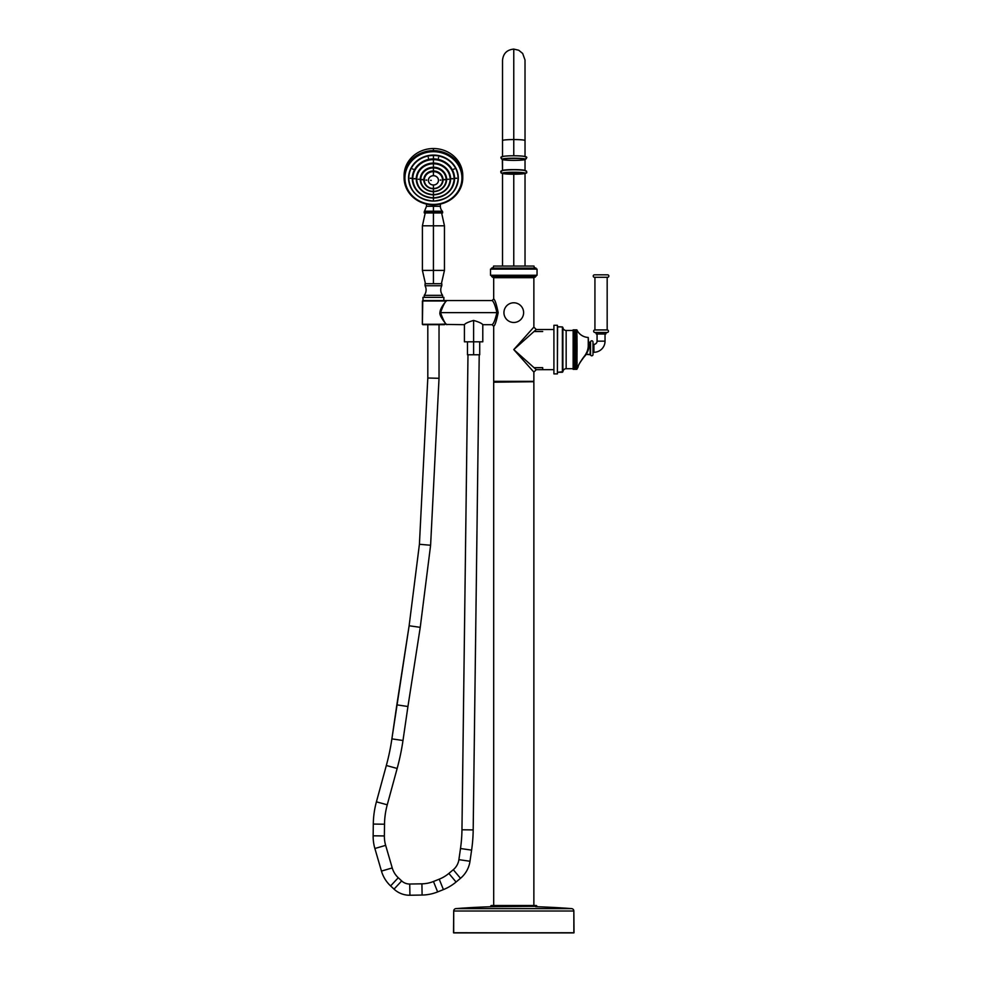 <?xml version="1.0" encoding="UTF-8"?>
<svg xmlns="http://www.w3.org/2000/svg" width="982" height="982" viewBox="0 0 982 982"><rect width="100%" height="100%" fill="white"/><g stroke="black" fill="none" stroke-linecap="round" stroke-linejoin="round"><path stroke-width="1.47" d="M534.024 367.673L542.702 367.673L542.702 369.674L553.909 369.674L542.702 369.674M553.909 329.51L536.27 329.51L533.864 327.092L513.77 349.592L536.27 329.51L513.77 349.592L536.27 369.674L513.77 349.592L533.864 372.092L536.27 369.674L533.864 372.092L513.77 349.592L531.851 329.351L513.77 349.592L531.851 369.833L513.77 349.592L533.864 327.092L533.864 277.685L533.864 327.092L536.27 329.51M542.702 331.511L534.024 331.511M531.876 333.426L531.152 334.076M528.623 336.335L528.009 336.875M527.592 337.256L526.634 338.115M526.34 338.373L524.953 339.612M524.658 339.87L520.853 343.27M518.938 344.989L518.177 345.664M553.909 373.897L553.909 325.288L557.408 325.288L557.408 373.897L553.909 373.897L553.909 325.288L557.408 325.288L557.408 373.897L553.909 373.897M557.408 372.448L557.408 326.736L562.379 326.92L557.592 326.92L557.408 372.448M557.592 372.264L562.882 371.785A3.277 3.277 0 0 1 566.16 368.716A3.277 3.277 0 0 0 562.882 371.785L562.379 326.92L562.379 372.264L557.592 372.264M562.882 327.399A3.277 3.277 0 0 0 566.16 330.468A3.277 3.277 0 0 1 562.882 327.399L562.882 371.785L562.882 327.399M566.16 368.716L566.16 330.468L573.144 330.468L566.16 330.468L566.16 368.716L573.144 368.716L566.16 368.716M573.144 368.483L576.851 368.483L573.144 368.483L576.851 368.643L573.144 368.643L576.851 368.827L573.144 369.293L577.048 368.913L573.144 369.33L573.144 329.854L576.851 329.866L577.048 348.242L573.144 348.242L577.048 348.242L573.144 348.242L577.048 348.242L576.851 369.33A13.22 13.22 0 0 1 577.882 367.513C577.735 366.163 579.724 362.616 583.873 356.847C586.524 353.643 587.985 350.144 588.243 346.351L588.243 337.464A13.22 13.22 0 0 1 576.851 329.854L573.144 329.866L577.048 330.271L573.144 329.891L576.851 329.927L573.144 329.927L576.851 330.013L573.144 330.013L576.851 330.087L573.144 330.087L576.851 330.234L573.144 330.234L576.851 330.345L573.144 330.345L576.851 330.541L573.144 330.541L576.851 330.701L573.144 330.701L576.851 330.946L573.144 330.946L576.851 331.143L573.144 331.143L576.851 331.45L573.144 331.45L576.851 331.683L573.144 331.683L576.851 332.039L573.144 332.039L576.851 332.309L573.144 332.309L576.851 332.702L573.144 332.702L576.851 333.008L573.144 333.008L576.851 333.463L573.144 333.463L576.851 333.794L573.144 333.794L576.851 334.297L573.144 334.297L576.851 334.666L573.144 334.666L576.851 335.193L573.144 335.193L576.851 335.599L573.144 336.163L577.048 336.163L573.144 336.163L576.851 336.175L573.144 336.175L576.851 336.605L573.144 337.17L577.048 337.17L573.144 337.17L576.851 337.219L573.144 337.219L576.851 337.673L573.144 338.225L577.048 338.225L573.144 338.225L577.048 338.225L573.144 338.324L576.851 338.79L573.144 339.355L577.048 339.355L573.144 339.355L577.048 339.355L573.144 339.477L576.851 339.968L573.144 340.521L577.048 340.521L573.144 340.521L576.851 340.68L573.144 340.68L576.851 341.196L573.144 341.736L577.048 341.736L573.144 341.736L576.851 341.932L573.144 341.932L576.851 342.46L573.144 342.976L577.048 342.976L573.144 342.976L576.851 343.221L573.144 343.221L576.851 343.761L573.144 344.265L577.048 344.265L573.144 344.265L576.851 344.535L573.144 344.535L576.851 345.099L573.144 345.578L577.048 345.578L573.144 345.578L576.851 345.885L573.144 345.885L576.851 346.45L573.144 346.904L577.048 346.904L573.144 346.904L576.851 347.247L573.144 347.812L576.851 347.812L577.048 346.904L576.851 329.854A13.22 13.22 0 0 0 588.243 337.464L588.832 346.536L588.243 337.464M573.144 368.238L576.851 368.238L573.144 368.238L573.144 363.009L577.048 363.021L576.851 369.33A13.22 13.22 0 0 1 577.882 367.513L577.882 367.513C577.735 366.163 579.724 362.616 583.873 356.847L583.873 356.847C586.524 353.643 587.985 350.144 588.243 346.351L588.709 347.64A16.829 16.829 0 0 1 585.211 355.668A16.829 16.829 0 0 0 585.751 354.956M573.144 362.014L577.048 362.014L577.048 363.021L573.144 363.021L576.851 363.009L573.144 363.009L576.851 362.579L573.144 361.965L577.048 362.014L573.144 361.965M573.144 368.041L576.851 368.041L573.144 368.041M573.144 367.734L576.851 367.734L573.144 367.734M573.144 367.501L576.851 367.501L573.144 367.501M573.144 367.145L576.851 367.145L573.144 367.145M573.144 366.875L576.851 366.875L573.144 366.875M573.144 366.482L576.851 366.482L573.144 366.482M573.144 366.176L576.851 366.176L573.144 366.176M573.144 365.721L576.851 365.721L573.144 365.721M573.144 365.39L576.851 365.39L573.144 365.39M573.144 364.887L576.851 364.887L573.144 364.887M573.144 364.518L576.851 364.518L573.144 364.518M573.144 363.991L576.851 363.991L573.144 363.991M573.144 363.586L576.851 363.586L573.144 363.586M573.144 360.959L577.048 360.959L573.144 360.959M576.851 360.86L573.144 360.394L576.851 360.86M573.144 359.829L577.048 359.829L573.144 359.829M576.851 359.707L573.144 359.216L576.851 359.707M573.144 358.663L577.048 358.663L573.144 358.663M576.851 358.504L573.144 357.988L576.851 358.504M573.144 357.448L577.048 357.448L573.144 357.448M576.851 357.252L573.144 356.724L576.851 357.252M573.144 356.208L577.048 356.208L573.144 356.208M576.851 355.963L573.144 355.423L576.851 355.963M573.144 354.919L577.048 354.919L573.144 354.919M576.851 354.649L573.144 354.085L576.851 354.649M573.144 353.606L577.048 353.606L573.144 353.606M576.851 353.299L573.144 352.734L576.851 353.299M573.144 352.28L577.048 352.28L573.144 352.28M576.851 351.937L573.144 351.372L576.851 351.937M573.144 350.942L577.048 350.942L573.144 350.942M576.851 350.562L573.144 349.997L576.851 350.562M573.144 349.592L577.048 349.592L573.144 349.592M573.144 348.622L576.851 349.187L573.144 348.622M577.968 367.342C577.821 365.967 579.859 362.505 584.069 356.957C587.199 353.275 588.783 349.813 588.832 346.536L588.709 347.64L588.832 346.536C588.783 349.813 587.199 353.275 584.069 356.957C579.846 362.53 577.809 365.991 577.968 367.342L578.005 367.219M585.186 355.705A16.829 16.829 0 0 1 584.069 356.957A16.829 16.829 0 0 0 585.186 355.705M588.562 348.487A16.829 16.829 0 0 0 588.709 347.64M588.832 342.239L590.145 342.239L590.145 354.379L586.144 354.379L590.55 354.735L590.145 342.239L588.832 342.239M590.145 342.239L590.55 341.883A1.228 1.228 0 0 1 591.839 340.803A1.228 1.228 0 0 1 592.993 342.031A1.228 1.228 0 0 0 591.839 340.803A1.228 1.228 0 0 0 590.55 341.883L590.145 342.239M590.55 354.735A1.228 1.228 0 0 0 591.839 355.803A1.228 1.228 0 0 0 592.993 354.588A1.228 1.228 0 0 1 591.839 355.803A1.228 1.228 0 0 1 590.55 354.735L590.55 341.883L590.55 354.735M592.993 342.031L592.993 354.588L592.993 342.031M593.398 352.28L593.901 344.326A3.167 3.167 0 0 0 597.068 341.159A3.167 3.167 0 0 1 593.901 344.326L593.901 352.28A11.121 11.121 0 0 0 605.035 341.159A11.121 11.121 0 0 1 593.901 352.28L593.398 352.28M597.068 341.159L605.035 341.159L597.068 341.159L597.068 334.015L597.068 341.159M605.035 334.015L605.035 341.159L605.035 334.015M596.27 334.015L605.82 334.015A1.547 1.547 0 0 1 607.171 332.493A1.547 1.547 0 0 0 605.82 334.015L596.27 334.015A1.547 1.547 0 0 0 594.932 332.493A1.547 1.547 0 0 1 596.27 334.015M607.171 332.493L594.932 332.493A1.277 1.277 0 0 1 593.656 331.216A1.277 1.277 0 0 1 594.932 329.94L607.171 329.94A1.277 1.277 0 0 1 608.447 331.216A1.277 1.277 0 0 1 607.171 332.493L594.932 332.493A1.277 1.277 0 0 1 593.656 331.216A1.277 1.277 0 0 1 594.932 329.94L594.932 277.292L594.932 329.94L607.171 329.94L607.171 277.292L607.171 329.94A1.277 1.277 0 0 1 608.447 331.216A1.277 1.277 0 0 1 607.171 332.493M594.466 277.292L607.625 277.292L594.466 277.292A1.228 1.228 0 0 1 593.238 276.065A1.228 1.228 0 0 1 594.466 274.837L607.625 274.837A1.228 1.228 0 0 1 608.852 276.065A1.228 1.228 0 0 1 607.625 277.292A1.228 1.228 0 0 0 608.852 276.065A1.228 1.228 0 0 0 607.625 274.837L594.466 274.837A1.228 1.228 0 0 0 593.238 276.065A1.228 1.228 0 0 0 594.466 277.292M533.864 372.092L533.864 381.323L493.688 381.323L493.688 326.294C494.977 325.545 496.462 320.991 498.169 312.632C496.462 304.273 494.977 299.719 493.688 298.97L493.688 277.685L533.864 277.685L493.688 277.685L493.688 298.97L492.08 300.578L493.688 298.97C494.977 299.719 496.462 304.273 498.169 312.632C496.462 320.991 494.977 325.545 493.688 326.294L492.08 324.686C493.578 323.913 495.186 319.887 496.917 312.632L498.169 312.632L496.917 312.632C495.186 305.377 493.578 301.364 492.08 300.578C493.578 301.364 495.186 305.377 496.917 312.632L440.537 312.632C443.14 305.365 445.251 301.351 446.896 300.578C445.251 301.351 443.14 305.365 440.537 312.632L440.537 312.632C443.14 305.365 445.251 301.351 446.896 300.578C445.251 301.351 443.14 305.365 440.537 312.632C443.14 319.899 445.251 323.913 446.896 324.686C445.263 323.913 443.14 319.899 440.537 312.632L496.917 312.632C495.186 319.887 493.578 323.913 492.08 324.686L493.688 326.294L493.688 381.323L533.864 381.323L533.864 372.092M422.763 324.281L446.27 324.281L422.42 324.281L422.42 300.983L446.27 300.983L422.42 300.983L422.358 324.281L422.763 300.578L492.08 300.578M440.218 312.239L440.537 312.632C443.14 319.899 445.251 323.913 446.896 324.686C445.263 323.913 443.14 319.899 440.537 312.632M446.282 324.072L422.763 324.686L444.49 324.686M444.515 300.578L422.763 300.983M423.058 300.578L422.947 297.362L443.889 297.362L443.778 300.578L443.889 297.362L422.947 297.362L423.058 300.578M424.249 297.362L424.249 295.324L442.612 295.324L442.612 297.362L442.612 295.324A8.838 8.838 0 0 1 441.802 285.75A8.838 8.838 0 0 0 442.612 295.324L424.249 295.324L424.249 297.362M424.249 295.324A8.838 8.838 0 0 0 425.059 285.75A8.838 8.838 0 0 1 424.249 295.324M441.802 285.75L425.059 285.75L425.059 283.712L441.802 283.712L441.802 285.75L425.059 285.75L425.059 283.712L441.802 283.712L441.802 285.75M425.452 283.712L422.407 270.394L433.43 270.394L433.43 283.712L433.43 270.394L444.453 270.394L433.43 270.394L433.43 225.799L444.453 225.799L433.43 225.799L433.43 270.394L422.407 270.394L422.407 225.799L433.43 225.799L422.407 225.799L425.243 212.934M433.43 212.934L433.43 225.799L433.43 212.934M424.531 211.204L426.495 206.294L433.43 206.294L433.43 211.204L424.531 211.204A1.019 1.019 -90 0 0 424.249 211.916L424.249 212.934L442.612 212.934L424.249 212.934L424.249 211.916L442.612 211.916L442.612 212.934L442.612 211.916L424.249 211.916A1.019 1.019 90 0 1 424.531 211.204L442.33 211.204A1.019 1.019 90 0 1 442.612 211.916A1.019 1.019 -90 0 0 442.33 211.204A7.144 7.144 -90 0 1 440.366 206.294L433.43 206.294L433.43 211.204L442.33 211.204A7.144 7.144 90 0 1 440.366 206.294L433.43 206.294L433.43 204.907L433.43 206.294L426.495 206.294L426.495 204.133M462.743 176.686A29.337 27.103 180 0 0 433.43 148.528A29.337 27.103 180 0 0 404.118 176.686M462.768 177.742A29.337 27.103 180 0 0 433.43 150.639L433.43 148.528A29.337 27.103 -0 0 1 462.768 175.631L462.768 177.742A29.337 27.103 -0 0 1 433.43 204.845L433.43 204.845A29.337 27.103 -0 0 1 404.093 177.742A29.337 27.103 -0 0 1 433.43 150.639A29.337 27.103 -0 0 1 462.768 177.742C461.012 194.252 451.241 203.311 433.43 204.907L433.43 204.403A28.515 26.354 180 0 0 461.945 178.049A28.515 26.354 180 0 0 433.43 151.707L433.43 150.639L433.43 151.707A28.515 26.354 180 0 0 404.915 178.049A28.515 26.354 180 0 0 433.43 204.403A28.515 26.354 180 0 0 461.945 178.049A28.515 26.354 180 0 0 433.43 151.707A28.515 26.354 180 0 0 404.915 178.049A28.515 26.354 180 0 0 433.43 204.403L433.43 204.907C415.632 203.311 405.848 194.252 404.093 177.742A29.337 27.103 180 0 0 433.43 204.845L433.43 204.845M433.43 155.082A24.857 22.967 -0 0 1 455.366 167.247A24.857 22.967 -0 0 1 454.077 190.852A24.857 22.967 180 0 0 455.366 167.247A24.857 22.967 180 0 0 433.43 155.082L433.43 155.23A24.796 22.905 -0 0 1 458.226 178.135A24.796 22.905 -0 0 1 458.226 178.147A24.796 22.905 -0 0 1 433.43 201.065L433.43 201.065A24.796 22.905 -0 0 1 408.635 178.147A24.796 22.905 -0 0 1 408.635 178.135A24.796 22.905 -0 0 1 433.43 155.23L433.43 155.082A24.857 22.967 180 0 0 411.495 167.247A24.857 22.967 180 0 0 412.784 190.852A24.857 22.967 -0 0 1 411.495 167.247A24.857 22.967 -0 0 1 433.43 155.082M433.43 150.639A29.337 27.103 180 0 0 404.093 177.742L404.093 175.631A29.337 27.103 -0 0 1 433.43 148.528L433.43 150.639M433.43 155.242A24.796 22.905 180 0 0 408.635 178.147A24.796 22.905 -0 0 1 433.43 155.242L433.43 155.475A24.624 22.758 180 0 0 408.807 178.233A24.624 22.758 180 0 0 433.43 200.979L433.43 200.979A24.624 22.758 -0 0 1 408.807 178.233A24.624 22.758 -0 0 1 433.43 155.475L433.43 158.924A21.15 19.542 180 0 0 412.28 178.466A21.15 19.542 180 0 0 433.43 198.008L433.43 200.979L433.43 198.008A21.15 19.542 180 0 0 454.58 178.466A21.15 19.542 180 0 0 433.43 158.924L433.43 155.475A24.624 22.758 -0 0 1 458.054 178.233A24.624 22.758 -0 0 1 433.43 200.979A24.624 22.758 180 0 0 458.054 178.233A24.624 22.758 180 0 0 433.43 155.475L433.43 155.242A24.796 22.905 -0 0 1 458.226 178.147A24.796 22.905 180 0 0 433.43 155.242L433.43 155.23A24.796 22.905 -0 0 1 458.226 178.135L458.226 178.147C456.753 192.079 448.492 199.714 433.43 201.077L433.43 201.065C418.369 199.714 410.108 192.079 408.635 178.147L408.635 178.135A24.796 22.905 -0 0 1 433.43 155.23M410.304 178.331L410.942 178.368L410.304 178.331M428.287 157.501L428.422 158.114L428.287 157.501M412.6 169.064L413.226 169.235L412.673 168.916M456.556 178.331L455.918 178.368L456.556 178.331M454.261 169.064L453.635 169.235L454.187 168.916M438.573 157.501L438.438 158.114L438.573 157.501M433.43 197.873C420.787 196.744 413.852 190.324 412.612 178.626A20.818 19.235 -0 0 1 412.612 178.614A20.818 19.235 -0 0 1 433.43 159.391L433.43 159.403A20.818 19.235 180 0 0 412.612 178.626A20.818 19.235 -0 0 1 433.43 159.391A20.818 19.235 -0 0 1 454.249 178.626C453.009 190.324 446.073 196.744 433.43 197.873L433.43 197.861A20.818 19.235 -0 0 1 412.612 178.626A20.818 19.235 -0 0 1 433.43 159.403L433.43 159.636A20.647 19.075 180 0 0 412.784 178.712A20.647 19.075 180 0 0 433.43 197.787A20.647 19.075 -0 0 1 412.784 178.712A20.647 19.075 -0 0 1 433.43 159.636L433.43 163.073A17.173 15.872 180 0 0 416.258 178.945A17.173 15.872 180 0 0 433.43 194.804L433.43 197.787L433.43 194.804A17.173 15.872 180 0 0 450.603 178.945A17.173 15.872 180 0 0 433.43 163.073L433.43 159.636A20.647 19.075 -0 0 1 454.077 178.712A20.647 19.075 -0 0 1 433.43 197.787L433.43 197.787A20.647 19.075 180 0 0 454.077 178.712A20.647 19.075 180 0 0 433.43 159.636L433.43 159.391A20.818 19.235 -0 0 1 454.249 178.614A20.818 19.235 180 0 0 433.43 159.403L433.43 159.391A20.818 19.235 -0 0 1 454.249 178.614A20.818 19.235 -0 0 1 454.249 178.626A20.818 19.235 -0 0 1 433.43 197.861L433.43 198.008A21.15 19.542 180 0 0 454.58 178.466A21.15 19.542 180 0 0 433.43 158.924A21.15 19.542 180 0 0 412.28 178.466A21.15 19.542 180 0 0 433.43 198.008M452.665 178.798L452.027 178.847L452.665 178.798M414.195 178.798L414.834 178.847L414.195 178.798M416.589 179.092A16.841 15.552 -0 0 1 433.43 163.54L433.43 163.073A17.173 15.872 180 0 0 416.258 178.945A17.173 15.872 180 0 0 433.43 194.804A17.173 15.872 180 0 0 450.603 178.945A17.173 15.872 180 0 0 433.43 163.073L433.43 163.54A16.841 15.552 180 0 0 416.589 179.105A16.841 15.552 -0 0 1 416.589 179.092A16.841 15.552 -0 0 1 433.43 163.54L433.43 163.785A16.669 15.405 180 0 0 416.761 179.19A16.669 15.405 180 0 0 433.43 194.583L433.43 194.657A16.841 15.552 -0 0 1 416.589 179.105A16.841 15.552 -0 0 1 433.43 163.552A16.841 15.552 -0 0 1 450.272 179.105A16.841 15.552 -0 0 1 433.43 194.669L433.43 194.583A16.669 15.405 -0 0 1 416.761 179.19A16.669 15.405 -0 0 1 433.43 163.785L433.43 167.235A13.196 12.189 180 0 0 420.235 179.424A13.196 12.189 180 0 0 433.43 191.613L433.43 194.583L433.43 191.613A13.196 12.189 180 0 0 446.626 179.424A13.196 12.189 180 0 0 433.43 167.235L433.43 163.785A16.669 15.405 -0 0 1 450.1 179.19A16.669 15.405 -0 0 1 433.43 194.583A16.669 15.405 180 0 0 450.1 179.19A16.669 15.405 180 0 0 433.43 163.785L433.43 163.54A16.841 15.552 -0 0 1 450.272 179.092A16.841 15.552 180 0 0 433.43 163.552A16.841 15.552 -0 0 1 450.272 179.092A16.841 15.552 -0 0 1 450.272 179.105C449.265 188.569 443.655 193.761 433.43 194.681L433.43 194.669C423.205 193.761 417.596 188.569 416.589 179.105L416.589 179.092M418.271 179.289L418.897 179.325L418.271 179.289M448.59 179.289L447.964 179.325L448.59 179.289M433.43 191.453A12.852 11.882 -0 0 1 420.603 180.344A12.852 11.882 -0 0 1 433.43 167.689A12.852 11.882 -0 0 1 446.258 180.344A12.852 11.882 -0 0 1 433.43 191.453L433.43 191.613A13.196 12.189 180 0 0 446.626 179.424A13.196 12.189 180 0 0 433.43 167.235L433.43 167.689A12.852 11.882 -0 0 1 446.258 180.344A12.852 11.882 -0 0 1 433.43 191.453A12.852 11.882 -0 0 1 420.603 180.344A12.852 11.882 -0 0 1 433.43 167.689L433.43 167.235A13.196 12.189 180 0 0 420.235 179.424A13.196 12.189 180 0 0 433.43 191.613M433.43 191.367A12.692 11.723 180 0 0 446.123 179.645A12.692 11.723 180 0 0 433.43 167.922A12.692 11.723 -0 0 1 446.123 179.645A12.692 11.723 -0 0 1 433.43 191.367L433.43 188.74A9.624 8.887 180 0 0 443.054 179.853A9.624 8.887 180 0 0 433.43 170.966L433.43 167.922L433.43 170.966A9.624 8.887 180 0 0 423.807 179.853A9.624 8.887 180 0 0 433.43 188.74L433.43 191.367A12.692 11.723 -0 0 1 420.738 179.645A12.692 11.723 -0 0 1 433.43 167.922A12.692 11.723 180 0 0 420.738 179.645A12.692 11.723 180 0 0 433.43 191.367L433.43 191.367M444.821 179.731L444.183 179.78L444.821 179.731M422.039 179.731L422.677 179.78L422.039 179.731M442.637 181.105L442.698 180.553C441.875 185.488 438.794 188.163 433.43 188.593A9.28 8.58 -0 0 1 424.163 180.553A9.28 8.58 -0 0 1 433.43 171.42L433.43 170.966A9.624 8.887 180 0 0 423.807 179.853A9.624 8.887 180 0 0 433.43 188.74A9.624 8.887 180 0 0 443.054 179.853A9.624 8.887 180 0 0 433.43 170.966L433.43 171.654A9.12 8.421 180 0 0 424.31 180.074A9.12 8.421 180 0 0 433.43 188.495L433.43 188.593A9.28 8.58 -0 0 1 424.163 180.553A9.28 8.58 -0 0 1 433.43 171.42A9.28 8.58 -0 0 1 442.698 180.553A9.28 8.58 -0 0 1 433.43 188.581L433.43 188.495A9.12 8.421 -0 0 1 424.31 180.074A9.12 8.421 -0 0 1 433.43 171.654L433.43 175.68A5.057 4.665 180 0 0 428.373 180.357A5.057 4.665 180 0 0 433.43 185.021L433.43 188.495L433.43 185.021A5.057 4.665 180 0 0 438.488 180.357A5.057 4.665 180 0 0 433.43 175.68L433.43 171.654A9.12 8.421 -0 0 1 442.551 180.074A9.12 8.421 -0 0 1 433.43 188.495A9.12 8.421 180 0 0 442.551 180.074A9.12 8.421 180 0 0 433.43 171.654L433.43 171.42A9.28 8.58 -0 0 1 442.698 180.553A9.28 8.58 -0 0 1 433.43 188.581C428.066 188.163 424.985 185.488 424.163 180.553L424.224 181.105M426.605 180.234L425.967 180.185L426.605 180.234M440.255 180.234L440.893 180.185L440.255 180.234M433.43 186.298L433.43 187.083L433.43 186.298M433.43 185.021L433.43 184.984A5.02 4.64 180 0 0 438.451 180.357A5.02 4.64 180 0 0 433.43 175.717L433.43 175.68A5.057 4.665 -0 0 1 438.488 180.357A5.057 4.665 -0 0 1 433.43 185.021A5.057 4.665 -0 0 1 428.373 180.357A5.057 4.665 -0 0 1 433.43 175.68L433.43 175.717A5.02 4.64 -0 0 1 438.451 180.357A5.02 4.64 -0 0 1 433.43 184.984A5.02 4.64 -0 0 1 428.41 180.357A5.02 4.64 -0 0 1 433.43 175.717A5.02 4.64 180 0 0 428.41 180.357A5.02 4.64 180 0 0 433.43 184.984L433.43 185.021M430.582 180.357L431.221 180.381L430.582 180.357M440.857 179.976L440.218 180.025L440.857 179.976M426.642 180.025L426.004 179.976L426.642 180.025M422.739 179.534L422.1 179.485L422.739 179.534M444.76 179.485L444.122 179.534L444.76 179.485M447.927 179.24L448.565 179.19L447.927 179.24M418.933 179.24L418.295 179.19L418.933 179.24M414.92 178.626L414.281 178.589L414.92 178.626M452.579 178.589L451.941 178.626L452.579 178.589M455.857 178.221L456.47 178.147L455.857 178.221M411.004 178.221L410.39 178.147L411.004 178.221M427.808 324.686L427.808 378.009L427.808 324.686M439.028 378.291L439.028 324.686L439.028 378.291L427.808 378.009L439.028 378.291L430.607 545.255L419.412 544.274L427.808 378.009L419.412 544.274L409.126 625.767L419.412 544.274L430.607 545.255L439.028 378.291M420.247 627.338L430.607 545.255L420.247 627.338L409.126 625.767L420.247 627.338L407.935 706.512L396.838 704.843L409.126 625.767L391.879 738.881L396.838 704.843L407.935 706.512L420.247 627.338M402.988 740.489L407.935 706.512L402.988 740.489L391.879 738.881L402.988 740.489A234.551 234.551 0 0 1 397.158 768.452L386.331 765.494A223.319 223.319 0 0 0 391.879 738.881A223.319 223.319 0 0 1 386.331 765.494L376.413 801.84L386.331 765.494L397.158 768.452A234.551 234.551 0 0 0 402.988 740.489M387.252 804.798L397.158 768.452L387.252 804.798L376.413 801.84L387.252 804.798A77.553 77.553 0 0 0 384.514 824.217L373.295 824.07A88.785 88.785 0 0 1 376.413 801.84A88.785 88.785 0 0 0 373.295 824.07L373.148 835.805L373.295 824.07L384.514 824.217A77.553 77.553 0 0 1 387.252 804.798M384.367 835.94L384.514 824.217L384.367 835.94L373.148 835.805L384.367 835.94A32.148 32.148 0 0 0 385.656 845.355L374.878 848.497A43.368 43.368 0 0 1 373.148 835.805A43.368 43.368 0 0 0 374.878 848.497L381.458 871.083L374.878 848.497L385.656 845.355A32.148 32.148 0 0 1 384.367 835.94M392.235 867.941L385.656 845.355L392.235 867.941L381.458 871.083L392.235 867.941A21.714 21.714 0 0 0 398.262 877.736L390.603 885.936A32.946 32.946 0 0 1 381.458 871.083A32.946 32.946 0 0 0 390.603 885.936L394.028 889.127L390.603 885.936L398.262 877.736A21.714 21.714 0 0 1 392.235 867.941M401.687 880.928L398.262 877.736L401.687 880.928L394.028 889.127L401.687 880.928A11.514 11.514 0 0 0 409.727 884.021L409.924 895.24A22.733 22.733 0 0 1 394.028 889.127A22.733 22.733 0 0 0 409.924 895.24L422.1 895.044L409.924 895.24L409.727 884.021A11.514 11.514 0 0 1 401.687 880.928M421.916 883.825L409.727 884.021L421.916 883.825L422.1 895.044L421.916 883.825A32.455 32.455 0 0 0 433.467 881.492L437.641 891.914A43.674 43.674 0 0 1 422.1 895.044A43.674 43.674 0 0 0 437.641 891.914L443.41 889.594L437.641 891.914L433.467 881.492A32.455 32.455 0 0 1 421.916 883.825M439.236 879.172L433.467 881.492L439.236 879.172L443.41 889.594L439.236 879.172A35.61 35.61 0 0 0 448.86 873.415L456.065 882.02A46.829 46.829 0 0 1 443.41 889.594A46.829 46.829 0 0 0 456.065 882.02L460.497 878.313L456.065 882.02L448.86 873.415A35.61 35.61 0 0 1 439.236 879.172M453.291 869.708L448.86 873.415L453.291 869.708L460.497 878.313L453.291 869.708A16.117 16.117 0 0 0 458.889 859.655L469.997 861.263A27.349 27.349 0 0 1 460.497 878.313A27.349 27.349 0 0 0 469.997 861.263L471.606 850.13L469.997 861.263L458.889 859.655A16.117 16.117 0 0 1 453.291 869.708M460.497 848.522L458.889 859.655L460.497 848.522L471.606 850.13L460.497 848.522A143.949 143.949 0 0 0 461.957 829.778L473.189 829.913A155.168 155.168 0 0 1 471.606 850.13A155.168 155.168 0 0 0 473.189 829.913L479.216 354.784L473.189 829.913L461.957 829.778A143.949 143.949 0 0 1 460.497 848.522M467.984 354.784L461.957 829.778L467.984 354.784L473.606 354.784C481.462 354.784 481.462 354.784 473.606 354.784L473.606 341.822L473.606 354.784L467.481 354.784L467.481 341.822L473.606 341.822L473.606 320.439C478.946 322.01 482.002 323.422 482.788 324.686C482.002 323.422 478.946 322.01 473.606 320.439C478.946 322.01 482.002 323.422 482.788 324.686C482.002 323.422 478.946 322.01 473.606 320.439C468.267 322.01 465.198 323.422 464.425 324.686C465.198 323.422 468.267 322.01 473.606 320.439C468.267 322.01 465.198 323.422 464.425 324.686C465.198 323.422 468.267 322.01 473.606 320.439L473.606 341.822L464.425 341.822L464.425 324.686L446.405 324.441C446.38 324.625 438.979 315.676 439.924 312.632C440.194 306.85 448.185 298.945 446.429 300.799L446.282 301.192M492.08 324.686L482.788 324.686L482.788 341.822L473.606 341.822L479.719 341.822L479.719 354.784L473.606 354.784M496.094 317.333L496.917 312.632M533.459 381.728L494.093 381.728L533.459 381.728M533.386 381.728L493.688 382.207L493.688 905.502L493.688 382.207L533.386 381.728M533.864 905.502L533.864 382.207L533.864 905.502M536.074 905.502L491.479 905.502A0.798 0.798 0 0 0 490.681 906.3A0.798 0.798 0 0 1 491.479 905.502L536.074 905.502A0.798 0.798 0 0 1 536.872 906.3A0.798 0.798 0 0 0 536.074 905.502M536.872 906.3L490.681 906.705L536.872 906.3M455.93 908.62A749.192 749.192 0 0 1 491.945 906.705A749.192 749.192 0 0 0 455.93 908.62A2.406 2.406 0 0 0 453.709 911.001L453.684 932.9L574.028 932.74L573.844 911.001A2.406 2.406 0 0 0 571.622 908.62L455.93 908.62L571.622 908.62A749.192 749.192 0 0 0 535.607 906.705A749.192 749.192 0 0 1 571.622 908.62A2.406 2.406 0 0 1 573.844 911.001L573.869 932.9L453.512 932.74L453.709 911.001L573.844 911.001L453.709 911.001A2.406 2.406 0 0 1 455.93 908.62M573.869 932.9L453.684 932.9L573.869 932.9M533.275 367.01L532.428 366.249M531.139 365.095L530.427 364.457M522.424 357.313L519.785 354.968M516.434 351.961L513.782 349.604M492.547 277.28L534.994 277.28L536.025 276.261L534.994 277.28L492.547 277.28L491.528 276.261L492.547 277.28M491.528 276.261L536.025 276.261L491.528 276.261L491.528 275.242L491.528 276.261M536.025 275.242L536.025 276.261L536.025 275.242M490.509 275.242L537.044 275.242L537.044 269.117L537.044 275.242L490.509 275.242L490.509 269.117L490.509 275.242M490.509 269.117L537.044 269.117L490.509 269.117M491.528 268.098L491.528 269.117L491.528 268.098L536.025 268.098L536.025 269.117L536.025 268.098A2.038 2.038 0 0 1 533.975 266.061L493.578 266.061A2.038 2.038 0 0 1 491.528 268.098L536.025 268.098A2.038 2.038 0 0 1 533.975 266.061L493.578 266.061A2.038 2.038 0 0 1 491.528 268.098M513.77 174.231L513.77 266.061L513.77 174.231M502.526 156.764L502.526 140.524A11.244 0.982 180 0 0 502.526 140.536A11.244 0.982 -0 0 1 513.77 139.554L513.77 155.77L513.77 139.554A11.244 0.982 180 0 0 502.526 140.524A11.244 0.982 -0 0 1 502.526 140.524L502.526 60.344C503.189 53.519 506.945 49.763 513.77 49.1L518.729 50.242L522.67 53.458L525.014 60L525.026 140.524A11.244 0.982 180 0 0 525.026 140.524A11.244 0.982 180 0 0 513.77 139.554L513.77 49.1L513.77 139.554A11.244 0.982 0 0 1 525.026 140.524A11.244 0.982 0 0 1 525.026 140.536L525.026 156.519M525.174 156.764A11.403 0.994 180 0 0 513.77 155.77A11.403 0.994 180 0 0 502.379 156.764A1.228 1.215 -0 0 0 501.151 157.979A1.228 1.215 -0 0 0 502.318 159.207A11.453 0.994 180 0 0 502.526 159.391L502.318 159.207A11.453 0.994 180 0 0 502.526 159.391A11.244 0.982 -0 0 1 513.77 158.421A11.244 0.982 -0 0 1 525.026 159.403A11.453 0.994 180 0 0 525.223 159.207A1.228 1.215 -0 0 0 526.401 157.979A1.228 1.215 -0 0 0 525.174 156.764A11.403 0.994 -0 0 0 513.77 155.77A11.403 0.994 -0 0 0 502.379 156.764M526.401 157.979L525.026 159.452L525.026 170.549L525.026 159.403A11.453 0.994 180 0 0 525.223 159.207L525.026 159.403A11.244 0.982 -0 0 1 513.77 160.385A11.244 0.982 -0 0 1 502.526 159.403A11.244 0.982 -0 0 1 513.77 158.421A11.244 0.982 -0 0 1 525.026 159.403L525.223 159.207A11.453 0.994 180 0 0 513.77 158.2A11.453 0.994 180 0 0 502.318 159.207L502.526 170.549L502.526 159.403A11.244 0.982 -0 0 0 513.77 160.385A11.244 0.982 -0 0 0 525.026 159.403L525.026 170.549A11.244 0.982 180 0 0 513.77 169.604A11.244 0.982 180 0 0 502.538 170.537L502.526 159.452L501.151 157.979C499.789 156.568 504.012 155.831 513.819 155.77C523.971 155.917 528.169 156.654 526.401 157.979A1.228 1.215 180 0 1 525.223 159.207A11.453 0.994 180 0 0 513.77 158.2A11.453 0.994 180 0 0 502.318 159.207A1.228 1.215 180 0 1 501.151 157.979M525.014 170.537A11.244 0.982 180 0 0 513.77 169.604A11.244 0.982 180 0 0 502.538 170.537M502.33 170.794A11.44 0.994 -0 0 1 513.77 169.788A11.44 0.994 -0 0 1 525.223 170.794A11.44 0.994 -0 0 0 513.77 169.788A11.44 0.994 -0 0 0 502.33 170.794A1.228 1.215 -0 0 0 501.151 172.01A1.228 1.215 -0 0 0 502.379 173.225A1.228 1.215 180 0 1 501.151 172.01C499.764 173.409 503.938 174.145 513.672 174.231C523.934 174.084 528.181 173.348 526.401 172.01A1.228 1.215 180 0 1 525.174 173.225A11.403 0.994 180 0 0 513.77 172.231A11.403 0.994 180 0 0 502.379 173.225A11.403 0.994 180 0 0 513.77 174.219A11.403 0.994 180 0 0 525.174 173.225A1.228 1.215 -0 0 0 526.401 172.01A1.228 1.215 -0 0 0 525.223 170.794M525.174 173.225A11.403 0.994 180 0 0 513.77 172.231A11.403 0.994 180 0 0 502.379 173.225A11.403 0.994 180 0 0 513.77 174.219A11.403 0.994 180 0 0 525.174 173.225M513.77 173.851A7.156 0.626 -0 0 1 506.614 173.225A7.156 0.626 -0 0 1 513.77 172.611A7.156 0.626 -0 0 1 520.939 173.225A7.156 0.626 -0 0 1 513.77 173.851A7.156 0.626 -0 0 1 506.614 173.225A7.156 0.626 -0 0 1 513.77 172.611L513.77 172.611A7.156 0.626 -0 0 1 520.939 173.225A7.156 0.626 -0 0 1 513.77 173.851L513.77 173.851M507.436 172.955L520.116 172.955L507.436 172.955M513.77 302.787A9.845 9.845 0 0 0 503.938 312.632A9.845 9.845 0 0 0 513.77 322.477A9.845 9.845 0 0 0 523.615 312.632A9.845 9.845 0 0 0 513.77 302.787A9.845 9.845 0 0 1 523.615 312.632A9.845 9.845 0 0 1 513.77 322.477A9.845 9.845 0 0 1 503.938 312.632A9.845 9.845 0 0 1 513.77 302.787M573.144 329.854L576.851 329.854M573.144 369.33L576.851 369.33M577.662 365.66L578.238 366.47M536.27 369.674L553.909 369.674M441.397 283.712L444.453 270.394L444.453 225.799L441.618 212.934M440.366 206.294L440.366 204.133M420.677 181.105L420.603 180.344C421.732 187.157 426.004 190.864 433.43 191.465C440.857 190.864 445.128 187.157 446.258 180.344L446.184 181.105M502.526 266.061L502.526 173.47M525.026 173.47L525.026 266.061M525.026 156.764L525.026 140.524M526.401 172.01C527.788 170.61 523.615 169.874 513.881 169.788C503.619 169.935 499.372 170.672 501.151 172.01M520.46 172.758L507.093 172.758"/></g></svg>

